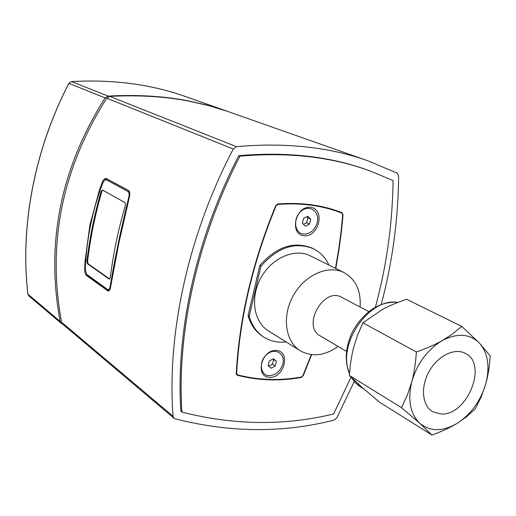 <?xml version="1.0" encoding="UTF-8"?>
<svg xmlns="http://www.w3.org/2000/svg" width="516" height="516" viewBox="0 0 516 516"><rect width="100%" height="100%" fill="white"/><g stroke="black" fill="none" stroke-linecap="round" stroke-linejoin="round"><path stroke-width="0.77" d="M109.631 279.098L109.173 279.059L110.282 277.673C113.243 253.614 118.28 229.459 125.401 205.194L125.098 202.672L102.503 190.011L101.097 191.481L101.833 191.578L102.736 190.14M87.597 261.354L86.869 261.283L87.449 263.779L88.178 263.844L87.597 261.354C90.319 238.166 95.067 214.908 101.833 191.578M109.76 279.014L88.178 263.844M109.173 279.059L87.449 263.779M86.869 261.283C89.597 238.089 94.338 214.824 101.097 191.481M110.63 286.741L110.127 286.593C109.605 289.147 108.728 290.102 107.509 289.457L86.527 274.196L87.565 275.389L108.179 290.308L109.237 290.553M86.527 274.196L85.275 268.823C86.514 239.327 92.351 210.702 102.781 182.954L104.645 180.103L106.27 179.787L127.949 191.488C129.129 192.404 129.419 194.313 128.806 197.222C121.118 228.233 114.894 258.026 110.127 286.593M129.335 197.351L128.806 197.222M128.865 190.739L107.251 179.117L105.077 179.729M368.347 160.966L225.627 110.708L208.387 105.522L188.03 100.962C164.572 96.46 138.469 94.931 109.721 96.376L106.728 98.188C62.055 168.771 47.008 243.449 61.572 322.223L62.655 324.138L173.995 418.244L173.021 416.212C166.92 333.884 187.863 235.631 233.258 149.021L236.476 146.66C285.645 142.293 329.601 147.06 368.347 160.966L397.139 173.124L398.623 175.988C398.184 219.816 392.379 262.644 381.208 304.472M86.565 275.602C85.269 274.402 84.624 272.158 84.637 268.862L85.076 260.761L89.919 224.879L99.498 189.901L102.284 182.245C103.368 179.632 104.6 178.355 105.986 178.394L128.394 190.352C129.787 191.417 130.122 193.661 129.4 197.086L118.835 243.191L110.521 287.399C110.063 289.831 109.257 291.037 108.108 291.024L86.565 275.602L88.03 275.725M354.286 381.505L336.825 417.831L334.116 420.114C282.691 433.188 229.652 432.737 175.008 418.766L173.995 418.244M370.353 171.048L369.043 170.577C330.859 156.451 287.438 151.485 238.766 155.671C195.874 238.605 175.743 332.143 180.839 411.233L181.89 412.103C176.82 332.91 196.996 239.23 239.966 156.155C288.683 151.956 332.143 156.916 370.353 171.048L393.076 180.594C392.489 223.77 386.6 265.972 375.396 307.188M238.766 155.671L239.966 156.155M311.625 354.66L303.24 375.661L301.144 377.48C279.646 381.292 258.452 380.582 237.56 375.338L236.264 373.326C239.289 318.346 252.421 262.509 275.66 205.813L277.918 203.981C301.209 202.182 322.532 205.065 341.895 212.624L343.043 214.83L341.553 230.278L339.038 249.46L335.8 268.494M351.048 377.151L333.626 413.955C284.451 425.913 233.871 425.3 181.89 412.103M62.397 323.893L61.191 323.28L60.108 321.365C45.64 242.81 60.63 168.326 105.083 97.905L108.07 96.092C137.088 94.57 163.437 96.086 187.115 100.633L207.458 105.193L227.982 111.521M248.073 315.605L259.832 265.54L261.012 266.179L249.222 316.321L248.073 315.605C250.712 324.874 255.626 331.833 262.799 336.484L263.96 337.225C270.545 341.308 277.918 342.869 286.077 341.908M335.484 268.333L338.702 249.37L341.205 230.259L342.682 214.869L341.727 213.031C322.41 205.491 301.125 202.627 277.885 204.426L276.002 205.949C252.788 262.573 239.669 318.34 236.644 373.255L237.728 374.932C258.574 380.169 279.724 380.885 301.183 377.086L302.924 375.564L311.29 354.621M303.918 235.722C288.844 234.161 295.739 205.187 310.761 207.368C325.661 209.309 318.727 237.624 303.918 235.722M269.713 377.383C254.723 377.093 261.277 349.577 276.221 350.441C291.037 351.093 284.451 378.015 269.713 377.383M328.982 265.108C325.525 257.652 320.333 252.195 313.399 248.725L312.167 248.125C293.856 240.875 276.415 246.68 259.832 265.54M282.845 363.922C280.433 371.256 275.925 375.184 269.32 375.693C260.167 375.654 258.393 361.464 266.791 354.473C274.983 347.171 285.593 353.583 282.845 363.922M317.224 222.59C314.715 230.252 310.135 234.083 303.492 234.09C294.288 233.284 292.662 217.913 301.183 211.115C309.503 203.968 320.107 211.734 317.224 222.59M336.755 210.909L333.413 209.657M461.736 326.389L452.409 334.065L442.251 340.599C435.24 344.585 426.616 348.377 416.38 351.977L362.883 322.822L382.304 309.574C389.025 305.943 397.114 302.499 406.569 299.248L461.736 326.389L479.19 342.843C469.502 333.613 457.189 332.865 442.251 340.599C427.409 349.635 417.263 363.316 411.807 381.64L407.505 394.637L401.519 407.659L349.403 375.513C350.093 365.154 351.48 355.917 353.57 347.816L357.433 335.484L362.883 322.822M416.38 351.977C415.657 363.116 414.135 373.003 411.807 381.64C407.498 399.926 410.175 413.826 419.83 423.333L431.976 435.059L379.531 402.216L362.148 387.477L349.403 375.513M401.519 407.659L419.83 423.333C430.17 431.653 442.476 431.737 456.757 423.591L466.451 416.87L475.32 408.891L481.383 396.488L485.704 384.11C488.039 375.887 489.536 366.463 490.2 355.853L479.19 342.843C488.02 352.983 490.187 366.741 485.704 384.11C480.415 401.383 470.766 414.548 456.757 423.591C450.055 427.667 441.799 431.486 431.976 435.059M441.109 414.019C467.354 415.87 488.278 363.606 465.18 353.273C454.551 347.578 437.716 355.866 429.112 371.43C420.372 386.916 422.133 405.602 432.556 411.665L441.109 414.019M313.399 248.725C295.081 241.469 277.614 247.287 261.012 266.179M249.222 316.321C251.866 325.596 256.775 332.568 263.96 337.225M360.103 307.014C361.103 290.714 355.737 279.233 343.985 272.564L310.329 255.839C294.913 247.932 272.009 257.71 261.057 277.543C249.912 297.268 253.588 321.894 268.404 330.879L300.286 350.77C312.128 357.278 324.725 355.834 338.077 346.436M343.985 272.564C328.311 264.514 304.75 274.88 293.32 295.571C281.697 316.147 285.219 341.644 300.286 350.77M368.805 311.606L341.844 297.371C323.7 286.425 301.46 326.228 320.294 335.942L346.552 351.435M305.395 226.195L302.415 223.267L303.614 218.3L307.788 216.281L310.748 219.223L309.555 224.163L305.395 226.195M303.492 224.325L306.594 222.809L307.781 217.881L306.697 216.81M309.555 224.163L306.594 222.809M310.748 219.223L307.781 217.881M271.132 368.192L268.139 365.702L269.275 360.981L273.403 358.775L276.376 361.284L275.241 365.979L271.132 368.192M268.707 366.173L272.48 364.148L273.609 359.465L273.029 358.975M275.241 365.979L272.48 364.148M276.376 361.284L273.609 359.465M86.901 274.557L87.565 275.389M108.179 290.308L107.509 289.457M106.27 179.787L107.554 179.155M128.923 190.804L127.949 191.488M84.637 268.862L85.269 268.92M102.284 182.245L103.032 182.341M107.444 290.747L108.863 290.856M173.021 416.212L61.572 322.223M236.476 146.66L109.721 96.376M106.728 98.188L233.258 149.021M342.688 214.682L343.043 214.83M300.68 377.17L301.144 377.48M236.586 374.642L237.56 375.338M27.909 294.036L27.928 294.197C20.008 227.201 34.179 150.266 68.931 83.36L68.918 83.386M105.083 97.905L68.931 83.36L71.44 81.586M61.191 323.28L28.812 295.894L27.928 294.197L60.108 321.365M108.07 96.092L71.543 81.58C112.991 79.271 150.956 84.256 185.444 96.537L227.498 111.353M236.644 373.255L236.276 372.997M276.002 205.949L275.667 205.8M341.727 213.031L336.677 210.876M277.885 204.426L277.26 204.143M351.377 377.473L355.492 382.82L360.594 386.935C356.646 384.459 353.466 380.995 351.073 376.545M349.564 373.281C336.387 344.888 369.23 297.023 397.894 302.44M105.38 179.465L104.645 180.103M109.186 290.611L108.85 290.585M107.347 179.046L106.838 178.975M185.444 96.537C150.936 84.25 112.952 79.258 71.498 81.573L68.873 83.34C34.127 150.221 19.956 227.13 27.883 294.126L28.812 295.894M237.27 374.719L236.328 374.055M341.766 213.044L336.716 210.896M349.519 373.907C344.707 362.045 345.262 348.971 351.183 334.678C353.621 328.486 361.387 316.534 372.791 308.755C381.247 303.698 389.67 301.57 398.062 302.37M360.594 386.935L363.786 388.922"/></g></svg>
